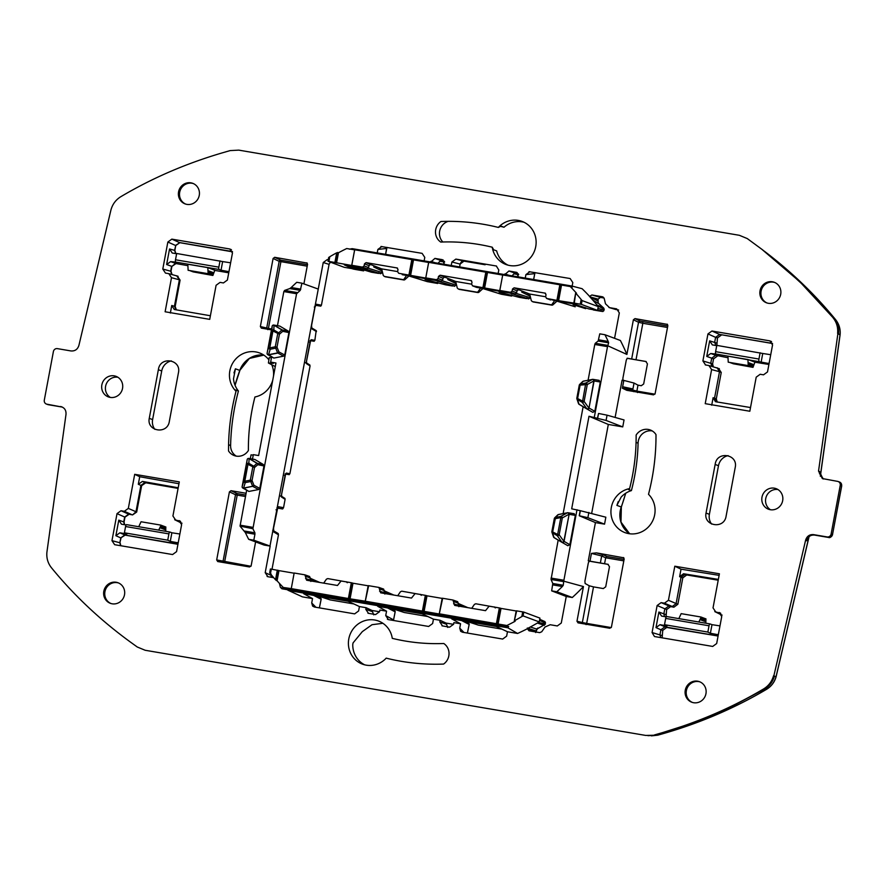 <?xml version="1.0" encoding="UTF-8"?>
<svg xmlns="http://www.w3.org/2000/svg" width="886" height="886" viewBox="0 0 886 886"><rect width="100%" height="100%" fill="white"/><g stroke="black" fill="none" stroke-linecap="round" stroke-linejoin="round"><path stroke-width="1.33" d="M61.499 406.74L60.569 406.508C64.501 407.582 66.306 410.24 65.985 414.482L46.914 552.177C46.371 558.014 47.855 563.164 51.366 567.638L51.466 567.771C73.937 595.292 100.229 620.045 130.342 642.007L137.264 647.001L145.171 650.269L645.75 735.435L657.833 735.147C696.684 724.46 732.932 709.177 766.567 689.33L763.61 688.931C732.534 707.349 698.888 721.891 662.673 732.578L654.355 734.97M46.98 404.204L62.374 407.106L46.98 404.204A3.544 3.378 110.4 0 1 44.3 400.162L53.404 351.532A3.544 3.378 110.4 0 1 57.38 348.63L70.969 350.945C75.044 351.244 77.702 349.339 78.943 345.252L110.994 209.76C112.6 204.112 115.867 199.76 120.773 196.725L120.917 196.637C151.993 178.219 185.639 163.666 221.854 152.99L230.161 150.587L238.766 150.133L739.356 235.299L747.263 238.567L761.783 249.243L799.859 281.792L833.449 318.118C836.993 322.626 838.477 327.776 837.901 333.59L818.542 471.075L822.341 478.551L837.536 481.364A3.544 3.378 110.4 0 1 840.227 485.406L831.123 534.025A3.544 3.378 110.4 0 1 827.136 536.938L813.558 534.623C809.483 534.324 806.825 536.218 805.584 540.316L773.843 675.874C772.282 681.533 769.015 685.886 764.064 688.92L763.61 688.931M833.062 317.797L835.531 319.558C839.086 324.066 840.57 329.227 839.994 335.041L820.303 476.125M833.161 317.919C836.672 322.393 838.156 327.554 837.613 333.391M822.85 478.761L819.561 471.54L819.561 473.777M835.708 319.78L802.495 283.764L762.757 249.985L779.924 263.751L807.301 288.88L833.981 318.484C837.525 322.991 839.009 328.141 838.433 333.956L837.901 333.59M838.433 333.956L840.094 334.83M814.599 535.078A2.126 0.62 -80.3 0 1 814.566 535.078A2.126 0.62 -80.3 0 1 814.533 535.066C810.48 534.779 807.844 536.683 806.603 540.781L805.584 540.316M776.092 676.793L773.843 675.874M773.533 675.797C771.916 681.456 768.66 685.797 763.754 688.843M647.932 735.679L657.8 735.158C696.861 724.349 733.021 709.11 766.301 689.452C771.274 686.417 774.541 682.065 776.114 676.383L808.973 536.75M579.4 515.763L580.352 510.701L605.847 517.202L604.551 524.147L587.872 517.69L579.234 515.73L595.425 522.596L588.271 560.871L589.312 561.071L588.326 562.931L584.915 581.205L585.114 583.497L589.234 585.779L582.357 622.526L586.676 623.39L593.509 586.886L589.234 585.779M604.551 524.147L595.425 522.596M580.352 510.701L571.68 508.819L589.002 416.265L608.317 424.449L591.704 513.215M597.596 418.513L598.548 413.463L607.065 415.169L624.043 419.953L622.747 426.897L606.079 420.44L589.002 416.265M622.747 426.897L608.317 424.449M598.548 413.463L597.43 418.48M588.094 380.227L594.783 344.477L607.508 346.647L607.785 345.784L626.9 354.433L633.39 319.768L638.54 322.271A1.418 1.34 116 0 1 640.146 321.12L634.985 318.606L633.39 319.768M607.508 346.647L594.318 417.162M623.822 380.415L634.033 383.051L632.925 388.954L622.636 386.739L623.822 380.415L622.094 380.127L615.117 417.428M631.663 359.029L638.54 322.271L642.837 323.279L636.004 359.782L627.277 358.232L626.291 360.093L622.869 378.366L623.079 380.67M636.004 359.782L645.828 361.455L647.433 363.88L643.668 383.981L641.287 385.72L637.986 385.155L634.033 383.051M632.925 388.954L632.715 390.073L622.36 388.179L626.79 390.316M667.18 324.154L667.845 325.627L655.108 393.705L653.514 394.857L626.845 390.327M667.523 324.42L634.985 318.606M604.917 334.72A209.484 199.893 110.4 0 1 608.217 341.453L608.638 342.816L598.161 341.032L599.767 333.845L604.917 334.72L620.388 340.49A209.484 199.893 110.4 0 1 626.9 354.433M608.638 342.816L607.785 345.784M602.757 296.821L604.163 298.294L605.492 303.798L609.535 307.652L616.645 308.86L619.325 312.902L614.563 338.319M558.169 540.083L551.059 579.477L552.786 583.486L551.668 590.862L566.254 596.477L561.281 623.035L557.305 625.948L550.195 624.73L545.012 627.011L541.756 631.74L539.718 632.637L529.031 630.81L527.38 628.739A209.484 199.893 110.4 0 1 517.579 633.468L507.833 627.797L508.708 626.535L285.879 588.625L287.994 590.231L507.855 627.642M616.158 309.624L608.948 307.508L618.649 310.056M602.934 296.888L591.881 294.972L600.409 297.408L598.05 299.158L589.866 296.821M571.791 286.012L352.274 248.667L571.791 286.012L582.102 288.703A209.484 199.893 110.4 0 1 589.589 296.367L589.4 296.312A209.484 199.893 110.4 0 1 596.954 304.983L597.009 305.05A209.484 199.893 110.4 0 1 597.707 305.903A209.484 199.893 110.4 0 1 598.26 306.6L582.08 300.564L581.161 299.501A209.484 199.893 110.4 0 0 576.088 293.521L575.723 292.956L576.509 293.244A209.484 199.893 110.4 0 0 570.285 286.566L572.19 287.186L571.769 286.1L351.908 248.7L349.405 249.187M589.589 296.367L591.881 294.972M572.19 287.186L571.592 286.986M575.723 292.956L574.283 303.145L581.371 304.374L582.08 300.564M572.146 286.112L572.81 282.59L570.141 278.536L528.975 271.67M529.883 271.692L525.907 274.616L525.254 278.093M533.616 279.522L534.945 272.556M517.291 272.711L516.04 272.201L518.587 276.964M504.81 274.616L508.929 270.994L516.693 272.39M518.365 273.885L513.924 273.829L518.664 274.638M511.709 276.277L513.924 273.829M498.142 273.486L498.796 269.986L496.315 265.988M485.118 264.759L463.943 261.149C462.414 260.739 461.13 261.713 460.111 264.083L459.635 266.93L460.078 264.083L463.943 261.149L455.88 259.1L496.514 266.044M455.88 259.1L451.904 262.001L451.24 265.501M430.795 262.023L434.915 258.402L442.025 259.609L444.573 264.371M443.277 260.119L442.679 259.797M437.695 263.685L439.91 261.237L444.351 261.292M424.128 260.894L424.782 257.405L422.113 253.352L380.947 246.485M381.855 246.507L377.879 249.431L377.226 252.909M386.927 247.371L386.573 248.457L377.879 249.431M352.838 268.768L344.3 264.859L352.971 268.026L352.838 268.768L344.167 267.295L327.986 261.259L328.695 257.461L329.78 256.73A209.484 199.893 110.4 0 1 336.713 252.798L338.463 252.754A209.484 199.893 110.4 0 1 346.736 248.534L354.633 249.874M267.085 576.454L267.882 576.708L265.202 572.666L270.175 546.097L264.139 545.078L248.667 539.308L253.817 540.183L269.986 546.031L323.246 262.522L327.222 259.62L328.263 259.797M330.389 262.156L329.105 264.238L321.43 305.194L320.754 306.157L315.604 305.293L320.211 306.069L320.134 305.039L320.211 306.069M314.032 341.188L314.862 340.324L316.169 330.677M289.069 474.553L289.899 473.689L310.067 365.94L309.546 365.132M277.528 507.877A1.418 1.362 100.4 0 0 278.492 506.748L283.542 507.678L285.104 499.305L284.594 498.508M272.013 569.244L278.47 534.79L278.038 533.56M271.061 577.24L271.116 574.05M301.916 283.177L300.276 290.353L289.8 288.57L291.228 287.518A209.484 199.893 110.4 0 1 296.766 282.302L301.916 283.177L318.085 289.013M289.8 288.57L284.616 290.42L283.841 291.583L296.577 293.742L300.276 290.353M303.898 283.885L307.553 264.327L306.866 262.843M275.28 366.594L268.414 362.994L273.409 363.36L270.651 362.097L271.581 357.08M277.473 325.638L283.841 291.583M307.198 263.087L274.693 257.305L280.784 260.174L280.906 261.702L268.425 328.418L271.648 328.961M261.348 328.141L260.362 326.546L273.098 258.468L274.693 257.305M273.098 258.468L279.19 261.337A1.418 1.329 115.2 0 1 280.784 260.174L307.486 264.715M271.47 329.869L261.436 328.152M271.448 357.833L269.233 357.623L268.414 362.994M252.51 459.014L253.318 454.651L258.634 455.559L275.956 363.005L270.651 362.097M253.241 455.083L251.037 454.872L250.317 458.66M246.629 490.445L240.051 526.107L252.898 528.743L296.577 293.742M217.668 561.536L249.542 566.962L251.137 565.8L255.611 541.9M282.246 508.907L277.539 508.099L282.246 508.907L282.18 507.877L282.634 508.963L283.542 507.678M246.098 493.269L231.013 490.7L229.419 491.863L216.682 559.941L250.959 566.276M229.419 491.863L235.51 494.731A1.418 1.329 115.2 0 1 237.105 493.568L237.226 495.097L245.488 496.503M217.757 561.558L216.682 559.941M223.239 562.488A1.418 1.34 103.3 0 1 223.028 561.447L235.51 494.731L237.226 495.097L224.468 562.699M248.667 539.308A209.484 199.893 110.4 0 1 245.367 532.586L254.935 534.214L253.817 540.183M240.416 526.616L245.367 532.586M267.882 576.708L273.708 577.694M287.263 589.677L281.947 588.78L280.364 587.263L279.422 583.376M379.562 611.761L372.02 610.476L366.106 607.696L359.439 606.567L348.143 601.251L303.676 593.686L312.536 598.582L302.425 596.865L287.994 590.231M539.53 620.422L545.366 622.98L545.178 623.988L538.478 622.393A209.484 199.893 110.4 0 0 539.253 621.928L523.072 615.892L521.832 616.556A209.484 199.893 110.4 0 1 514.899 620.499L514.334 620.986L515.12 621.285A209.484 199.893 110.4 0 1 506.847 625.505L285.879 588.625M285.536 588.393L283.31 587.473A209.484 199.893 110.4 0 1 277.074 580.784L278.979 570.628L294.13 573.209M270.44 573.796L271.315 569.122L270.396 568.989L269.687 572.788L270.44 573.796A209.484 199.893 110.4 0 0 275.513 579.776L277.074 580.784M367.956 613.223L375.598 614.574L379.585 611.661L379.884 610.044L386.551 611.174L385.731 615.582L388.411 619.613L387.392 619.259M453.577 624.353L446.035 623.068L440.12 620.289L433.453 619.159L422.168 613.843L377.691 606.279L386.551 611.174M441.97 625.815L449.612 627.166L453.599 624.253L453.898 622.636L460.565 623.766L459.745 628.152L460.654 631.286L462.414 632.205L502.672 639.061L506.648 636.137L507.468 631.751L517.579 633.468M507.468 631.751L496.182 626.435L451.705 618.871L460.565 623.766M312.536 598.582L311.717 602.967L312.625 606.102L314.386 607.021L354.644 613.876L358.62 610.952L359.439 606.567M372.02 610.476L373.737 614.84M368.487 613.356L365.796 609.324L366.106 607.696M394.613 610.72A1.063 1.063 0 0 1 395.167 611.872L393.45 620.477L395.134 611.838A1.063 1.019 117.2 0 0 394.613 610.72L390.073 608.383M388.411 619.613L428.647 626.457L432.623 623.556L433.453 619.159M446.035 623.068L447.751 627.432M442.502 625.948L439.81 621.917L440.12 620.289M514.345 620.876L516.206 610.819L514.301 620.953L516.704 610.875L523.781 612.093L539.962 618.129L539.253 621.928M527.38 628.739L527.203 628.65A209.484 199.893 110.4 0 0 537.437 623.002L537.514 622.969A209.484 199.893 110.4 0 0 538.478 622.393M551.668 590.862L556.818 591.737L572.29 597.507L566.254 596.477M552.786 583.486L563.263 585.269L563.729 581.172L583.453 586.565A209.484 199.893 110.4 0 1 572.29 597.507M563.263 585.269L562.355 586.521A209.484 199.893 110.4 0 1 556.818 591.737M583.453 586.565L576.974 621.23L582.357 622.526A1.418 1.34 103.5 0 0 582.6 623.622M580.175 510.679L579.234 515.73M576.996 509.727L563.729 581.172M623.5 557.549L624.165 559.022L611.429 627.1L609.834 628.263L577.96 622.836M578.049 622.847L576.974 621.23M623.844 557.815L596.422 552.875L591.438 553.407L601.672 555.954L603.266 554.791L606.844 556.474L605.681 557.781L623.822 560.871M588.271 560.871L604.573 563.729L605.67 557.837L601.672 555.954L600.365 562.964M593.509 586.886L603.322 588.559L605.714 586.809L609.479 566.708L607.885 564.293L604.573 563.729M198.951 189.992A10.964 10.466 -69.6 0 0 181.708 185.883A10.964 10.466 -69.6 0 0 185.085 203.891A10.964 10.466 -69.6 0 0 198.951 189.992M193.325 183.568A10.964 10.466 -69.6 0 0 185.683 204.09M508.043 265.169A23.003 21.951 110.4 0 1 496.658 250.904L493.679 249.797L492.239 247.205A23.003 21.951 110.4 0 0 492.694 249.42A23.003 21.951 110.4 0 0 506.028 264.526A23.003 21.951 110.4 0 0 534.623 250.638A23.003 21.951 110.4 0 0 522.087 221.422A23.003 21.951 110.4 0 0 500.047 225.753A23.003 21.951 110.4 0 0 498.342 227.425L501.044 226.118L504.012 227.226A23.003 21.951 110.4 0 1 524.036 222.264M498.342 227.425A222.652 212.463 -69.6 0 0 440.929 221.5A12.382 11.817 -69.6 0 0 440.752 242.066A201.975 192.727 -69.6 0 1 492.239 247.205M448.172 221.345A12.382 11.817 -69.6 0 0 442.845 241.989M268.835 359.749A23.003 21.951 110.4 0 0 259.554 352.938A23.003 21.951 110.4 0 0 233.649 361.632A23.003 21.951 110.4 0 0 234.458 389.541A23.003 21.951 110.4 0 0 236.019 391.258L235.443 389.906L238.423 391.014A23.003 21.951 110.4 0 1 233.505 378.843L235.421 368.797L239.785 370.414A23.003 21.951 110.4 0 1 263.818 355.12L249.409 358.431L239.785 370.414A235.311 224.546 110.4 0 0 235 385.155M271.78 364.755A23.003 21.951 110.4 0 1 273.464 376.317M272.777 380.016A23.003 21.951 110.4 0 1 257.084 396.441A23.003 21.951 110.4 0 1 254.935 396.972A201.975 192.727 -69.6 0 0 248.39 450.509A12.382 11.817 -69.6 0 1 234.192 455.559A12.382 11.817 -69.6 0 1 228.533 450.952A222.652 212.463 -69.6 0 1 236.019 391.258M238.423 391.014A224.701 214.412 110.4 0 0 230.604 445.503A12.382 11.817 -69.6 0 0 236.252 456.113M386.185 658.143A222.652 212.463 -69.6 0 0 443.598 664.068A12.382 11.817 -69.6 0 0 443.775 643.502A201.975 192.727 -69.6 0 1 392.276 638.352A23.003 21.951 110.4 0 0 391.834 636.137A23.003 21.951 110.4 0 0 378.499 621.031A23.003 21.951 110.4 0 0 349.904 634.919A23.003 21.951 110.4 0 0 362.44 664.135A23.003 21.951 110.4 0 0 384.48 659.815A23.003 21.951 110.4 0 0 386.185 658.143M382.885 623.29L372.02 624.708L362.308 631.64L353.06 642.915L352.761 644.465A23.003 21.951 110.4 0 0 364.667 664.832M652.24 430.928A12.382 11.817 -69.6 0 0 638.086 443.155A199.926 190.778 110.4 0 1 631.408 490.6L628.429 489.493L629.592 488.596A201.975 192.727 -69.6 0 0 636.137 435.059A12.382 11.817 -69.6 0 1 650.335 429.998A12.382 11.817 -69.6 0 1 655.994 434.616A222.652 212.463 -69.6 0 1 648.508 494.299A23.003 21.951 110.4 0 1 650.069 496.027A23.003 21.951 110.4 0 1 650.878 523.936A23.003 21.951 110.4 0 1 624.973 532.619A23.003 21.951 110.4 0 1 610.963 510.436A23.003 21.951 110.4 0 1 627.432 489.127A23.003 21.951 110.4 0 1 629.592 488.596M618.195 501.653A189.316 180.644 110.4 0 1 616.9 505.374L621.119 497.146A23.003 21.951 110.4 0 1 631.408 490.6M726.099 516.161L735.203 467.531C738.337 454.197 717.106 450.586 715.201 464.131L706.098 512.75C702.975 526.085 724.205 529.706 726.099 516.161M179.847 520.89L178.939 520.591L181.619 524.623L176.569 551.635L172.582 554.547L114.648 544.691L111.968 540.648L117.018 513.636L121.005 510.735L124.339 511.3L131.981 514.722L128.647 514.157L124.66 517.059L123.752 521.92L124.372 524.689M177.986 544.048L124.749 534.989L120.762 537.902L119.854 542.764L111.968 540.648M126.1 524.977L121.482 524.191L118.79 520.148L115.878 535.709L120.762 537.902L125.159 535.122L177.942 544.303M120.618 545.698L119.854 542.764L121.039 537.979M180.622 521.433L174.697 519.717M181.995 523.227L175.605 520.016L172.925 515.984L179.293 481.906L134.694 474.32L139.722 476.723L178.95 483.734M181.586 523.128L174.697 519.728M124.339 511.3L128.326 508.398L134.694 474.32M139.722 476.723L138.305 484.254L140.907 485.417L135.968 511.82L132.568 514.91L128.647 514.157L121.005 510.735M178.429 372.807C181.552 359.472 160.322 355.862 158.417 369.407L149.324 418.026C146.19 431.36 167.421 434.971 169.326 421.437L178.429 372.807M720.739 613.322L715.711 611.916L713.031 607.874L719.41 573.796L674.811 566.209L668.432 600.287L664.445 603.189L661.111 602.624L657.124 605.526L652.074 632.538L654.466 636.513M718.236 580.053L685 574.405L681.013 577.307L676.073 603.709L672.097 606.611L668.753 606.046L664.777 608.948L663.869 613.81L664.478 616.578M666.217 616.866L661.587 616.08L658.896 612.049L655.994 627.598L660.878 629.791L659.959 634.653L660.723 637.599M719.953 612.78L719.044 612.481L721.736 616.512L716.674 643.535L712.698 646.437L654.754 636.58M722.101 615.117L714.803 611.617L721.702 615.028M674.811 566.209L681.024 569.177L719.111 575.357M681.024 569.177L679.617 576.686L682.796 577.871L677.856 604.263L668.432 600.287M178.097 276.288L168.816 273.652L171.496 277.695L165.117 311.772L209.716 319.359L216.095 285.281L220.082 282.379L223.416 282.944L227.392 280.042L232.453 253.019L229.773 248.988L171.829 239.131L179.481 242.554L232.431 251.558M230.67 249.287L231.456 249.83M168.816 273.652L165.472 273.087L162.791 269.045L167.853 242.033L171.829 239.131M167.853 242.033L175.494 245.455L179.869 242.675L175.749 245.533L174.841 250.439L175.871 253.629M176.624 253.761L172.227 253.008L169.547 248.966L166.634 264.526L171.596 266.298L170.688 271.16L171.762 274.427M175.749 245.533L174.586 250.317L175.672 253.595M171.496 277.695L179.382 279.799L176.702 275.767M174.287 309.491L171.762 305.482L170.356 313.024M177.266 276.022L180.091 280.12L179.382 279.81L174.442 306.202L175.971 309.801M705.289 364.91L708.922 365.541L711.602 369.584L705.223 403.662L749.822 411.248L756.201 377.17L760.188 374.269L763.522 374.833L767.509 371.932L772.559 344.92L769.879 340.877L711.945 331.021L719.587 334.443L772.537 343.447M770.787 341.176L771.562 341.719M705.588 364.977L702.897 360.934L707.958 333.922L711.945 331.021M707.958 333.922L715.6 337.344L719.587 334.443L772.559 343.535M716.73 345.651L712.333 344.898L709.653 340.855L706.74 356.416L711.702 358.188L710.793 363.05L711.879 366.317M716.863 345.396L717.461 337.931L715.6 337.344L714.692 342.206L715.777 345.485M708.922 365.541L719.366 368.709M711.602 369.584L719.498 371.699L717.106 367.723M715.445 401.668L713.108 397.703L711.713 405.212M718.579 368.465L721.237 372.485L719.498 371.699L714.559 398.091L717.239 402.133M767.132 303.023A10.964 10.466 110.4 0 1 774.785 282.501M762.259 285.835A10.964 10.466 110.4 0 1 774.198 282.257A10.964 10.466 110.4 0 1 778.462 299.246A10.964 10.466 110.4 0 1 766.534 302.813A10.964 10.466 110.4 0 1 762.259 285.835M110.938 603.51A10.964 10.466 110.4 0 1 118.58 582.988M106.054 586.322A10.964 10.466 110.4 0 1 117.993 582.744A10.964 10.466 110.4 0 1 122.268 599.733A10.964 10.466 110.4 0 1 110.329 603.311A10.964 10.466 110.4 0 1 106.054 586.322M122.235 383.007A10.964 10.466 -69.6 0 0 104.991 378.898A10.964 10.466 -69.6 0 0 108.369 396.906A10.964 10.466 -69.6 0 0 122.235 383.007M117.838 377.237A10.964 10.466 -69.6 0 0 110.318 397.415M782.36 495.318A10.964 10.466 -69.6 0 0 765.127 491.209A10.964 10.466 -69.6 0 0 768.494 509.217A10.964 10.466 -69.6 0 0 782.36 495.318M777.974 489.548A10.964 10.466 -69.6 0 0 770.455 509.727M685.576 695.565A10.964 10.466 -69.6 0 0 702.819 699.674A10.964 10.466 -69.6 0 0 699.442 681.677A10.964 10.466 -69.6 0 0 685.576 695.565M700.029 681.91A10.964 10.466 -69.6 0 0 692.387 702.432M840.094 334.764L840.094 334.819C840.637 329.249 839.142 324.187 835.609 319.647L835.609 319.647C815.009 294.451 791.342 271.703 764.607 251.402M818.542 471.075L819.561 471.54L819.539 473.866M809.073 536.661L776.103 676.727C774.597 682.109 771.418 686.318 766.556 689.341L766.556 689.341M583.132 406.718L563.131 513.603M573.807 513.747L575.357 515.353L569.853 544.713L564.072 541.368A1.418 1.34 120 0 1 562.034 542.376L562.034 542.376A1.418 1.34 120 0 1 562.023 542.365L554.16 537.713A1.418 1.351 119.9 0 1 553.695 537.248M558.169 514.622A1.418 1.362 101.7 0 1 558.424 514.533L567.572 512.739A1.418 1.34 99.2 0 1 569.133 514.345L563.839 541.291L559.166 534.779L557.659 534.468L557.261 535.687L561.934 542.199A1.418 0.941 -35.7 0 0 563.839 541.291L564.072 541.368A1.418 1.196 -21.1 0 1 561.934 542.199L561.945 542.221A1.418 1.196 -21.1 0 0 564.072 541.368L569.111 514.367A1.418 1.251 -131.7 0 0 567.439 512.806L560.871 516.405L560.816 517.59L555.3 518.675L552.476 532.863L554.082 537.569L562.023 542.365A1.418 1.418 0 0 0 562.034 542.376L567.826 545.71L569.853 544.713M598.77 380.371L600.309 381.988L594.816 411.337L589.035 408.003A1.418 1.196 158.9 0 1 586.909 408.845L582.213 402.322L582.623 401.103L576.897 398.179A1.418 1.207 -18.9 0 0 577.439 399.486L582.213 402.322A1.418 0.941 -35.7 0 0 584.118 401.402L582.623 401.103L585.823 383.04L592.402 379.441A1.418 1.251 48.3 0 1 594.074 380.991A1.418 1.34 -80.8 0 0 592.989 379.363L592.989 379.363A1.418 1.34 -80.8 0 0 592.535 379.363L583.342 381.201A1.418 1.274 -133.9 0 0 582.711 381.512L579.677 384.424A1.418 1.274 -133.9 0 0 579.322 385.177M587.008 409.011L592.789 412.344L594.816 411.337M594.783 344.477L595.27 343.27L607.752 345.396M637.986 385.155L636.879 391.103L654.931 394.17M637.521 392.564L636.879 391.103M598.161 341.032L595.27 343.27M600.409 297.408L600.907 296.433L600.409 297.408L604.075 298.028L600.42 297.408L598.083 299.169L598.128 302.403L598.05 299.158L597.341 299.069L598.05 299.158M327.986 261.259L352.573 265.623L351.742 265.313L354.688 249.774L428.647 262.466M397.548 268.17L396.928 267.882L398.002 269.499L397.604 271.659L398.678 273.276L426.587 278.215L425.756 277.905L428.702 262.367L502.661 275.059M471.562 280.762L470.942 280.474L472.016 282.091L471.618 284.251L472.692 285.868L500.601 290.818L499.77 290.497L502.716 274.959L570.285 286.566M545.577 293.355L544.956 293.067L546.031 294.684L545.632 296.843L546.706 298.46L558.612 300.686L561.525 285.082M558.612 300.686L574.283 303.145M581.371 304.374L597.552 310.399L598.26 306.6M597.552 310.399L588.88 308.926L573.231 303.809L556.12 300.897L575.014 306.722M597.009 305.05L603.654 308.007L596.92 304.95M597.64 309.923L602.945 311.507L604.285 309.181L597.707 305.903M603.942 310.643L602.724 311.484L603.898 310.2L603.743 308.118M439.91 261.237L444.65 262.046M550.505 299.944L546.452 298.383L556.12 300.897M530.293 296.489L530.016 297.962L528.709 298.892L529.883 297.607L528.709 298.892L509.439 292.956L515.054 293.919L516.649 292.757L512.119 291.14L510.524 292.302L500.269 290.553M512.119 291.14L512.518 288.98L517.003 290.841L518.609 289.689L529.695 294.052L531.279 300.598L532.342 301.617L550.815 304.751L553.141 304.529L556.862 301.14M517.003 290.841L516.649 292.757M476.491 287.352L472.437 285.79L476.491 287.352L509.439 292.956M460.078 264.083L451.904 262.001M402.222 274.693L441.04 281.327L442.635 280.164L438.105 278.547L436.51 279.71L426.255 277.96M438.105 278.547L438.504 276.388L442.989 278.248L444.595 277.096L455.681 281.46L457.265 288.005L458.328 289.013L476.801 292.159L479.127 291.937L482.848 288.548M442.989 278.248L442.635 280.164M386.573 248.457L385.875 248.29L386.573 248.457L385.598 254.337M344.3 264.859L367.025 268.735L368.62 267.572L364.08 265.955L362.496 267.118L352.24 265.368M364.08 265.955L364.489 263.795L368.975 265.656L370.581 264.504L381.667 268.868L383.25 275.413L384.314 276.421L402.787 279.566L405.112 279.345L408.834 275.956M368.975 265.656L368.62 267.572M338.463 252.754L336.569 262.909M310.488 340.556A1.063 1.019 -80.9 0 0 311.163 339.726L314.862 340.324M310.067 365.94L306.667 363.792L306.523 360.956L310.056 342.085L309.347 342.029L310.056 342.085L311.163 339.726M306.667 363.792L305.515 362.595M285.536 473.921A1.063 1.019 -80.9 0 0 286.211 473.102L285.104 475.461L284.395 475.394L285.104 475.461L281.571 494.322L281.704 497.168L285.104 499.305M280.552 495.961L281.704 497.168M272.711 530.349L273.774 531.965L273.541 528.156L276.953 509.882L278.492 506.748M244.425 531.024L254.902 532.807L252.898 528.743M254.902 532.807L254.935 534.214M247.327 459.258A1.418 1.263 45.3 0 1 247.593 458.826L247.604 458.815A1.418 1.418 0 0 1 248.833 458.427L254.858 459.48L263.341 464.497L263.973 465.958L259.775 488.374L253.939 485.284L252.045 480.533L254.47 467.564A1.418 1.263 -130.8 0 0 253.64 466.158L248.855 463.323L247.958 464.364L254.47 467.564L257.793 464.696A1.418 1.34 -78.5 0 0 257.15 463.245L249.287 458.583A1.418 1.362 -80.9 0 0 248.833 458.427L248.833 458.427A1.418 1.362 -80.9 0 0 248.002 458.56M242.354 487.566A1.418 1.351 -57.8 0 0 242.797 488.042L248.877 491.442L258.657 489.526L259.775 488.374M267.107 353.459A1.418 1.207 -18.2 0 0 268.547 354.666A1.418 1.207 161.8 0 1 267.162 353.913A1.418 1.418 0 0 0 267.749 354.666L273.829 358.077L283.609 356.161L284.738 355.009L278.902 351.919A1.418 1.34 117.9 0 1 277.772 353.071L268.702 354.843A1.418 1.351 122.2 0 1 267.749 354.666L267.749 354.666A1.418 1.351 122.2 0 1 267.306 354.201M279.81 326.103L273.785 325.051A1.418 1.362 99.1 0 1 274.239 325.217L279.81 326.103L288.293 331.131L288.925 332.582L284.738 355.009M267.782 329.658L268.425 328.418L260.362 326.546M506.847 625.505L498.098 624.01L501.022 608.405L516.173 610.986M365.298 601.173L368.665 585.69L365.287 601.206L440.087 614.142L439.301 613.799L442.679 598.283L439.301 613.799L498.098 624.01M365.287 601.206L350.07 598.825L352.993 583.221L368.144 585.801M294.152 573.043L291.272 588.614L350.07 598.825M291.272 588.614L283.31 587.473M271.315 569.122L278.979 570.628M348.42 598.283L351.332 582.733L341.088 580.995L337.488 585.48L306.645 580.23L304.906 574.837L309.646 576.509L310.842 581.46M316.058 595.791L320.599 598.128A1.063 1.019 117.2 0 1 321.12 599.246L319.37 607.874M422.434 610.875L425.346 595.337L415.102 593.587L411.503 598.072L380.659 592.823L378.92 587.429L383.66 589.101L384.856 594.063M393.495 619.868L385.731 615.582M496.448 623.467L499.361 607.929L489.116 606.179L485.528 610.664L454.673 605.415L452.934 600.021L457.674 601.694L458.87 606.655M464.087 620.975L468.628 623.312A1.063 1.019 117.2 0 1 469.148 624.431L467.387 633.058M523.072 615.892L523.781 612.093M539.74 619.325L544.979 621.618L545.333 624.198L536.794 629.126A1.063 1.019 32.3 0 0 537.359 628.695L537.813 627.986M544.403 625.239L537.514 622.969M500.501 226.362A224.701 214.412 110.4 0 1 504.012 227.226M715.146 464.452L718.491 465.693A12.382 11.817 110.4 0 1 728.093 455.625M718.491 465.693L709.387 514.323L706.042 513.072M711.602 524.069A12.382 11.817 110.4 0 1 709.387 514.323M124.649 524.733L124.051 522.031L124.97 517.158L129.101 514.29M169.835 532.021L126.565 524.656A2.126 0.62 -80.3 0 0 126.532 524.645A2.126 0.62 -80.3 0 0 125.579 526.517L124.405 532.807L126.931 534.003L119.865 532.807L115.878 535.709M120.828 545.743L120.108 542.874M179.869 534.003L171.884 532.774L170.278 541.379L178.208 542.863M178.197 487.765L142.424 481.408L138.305 484.254M132.568 514.91L136.688 512.042L141.649 485.65L140.907 485.417L144.894 482.516L178.13 488.164M171.319 360.89A12.382 11.817 -69.6 0 0 161.717 370.968L158.361 369.717M154.828 429.345A12.382 11.817 -69.6 0 1 152.614 419.587L161.717 370.968M666.039 616.844L666.637 609.535L670.602 606.622L673.903 607.187L677.856 604.263M665.685 618.406L709.033 625.782A2.126 0.62 -80.3 0 1 709.985 623.91L666.671 616.545A2.126 0.62 99.7 0 0 666.637 616.534A2.126 0.62 99.7 0 0 665.685 618.406L664.511 624.696L667.047 625.904L659.97 624.696L655.994 627.598M718.081 636.026L666.693 627.465L662.739 630.378L660.878 629.791L664.854 626.878L718.092 635.938M662.739 630.378L662.141 637.831M719.975 625.893L712.001 624.663L710.384 633.268L718.324 634.753M718.358 579.411L683.549 573.751L679.617 576.686M230.615 262.81L222.641 261.58L221.024 270.197L228.965 271.681M232.475 251.823L179.869 242.675M222.641 261.58L176.679 253.485L175.494 259.775A2.126 0.62 -80.3 0 0 175.705 262.09L170.621 261.625L166.634 264.526M187.898 265.667L176.004 263.552L171.884 266.409L175.583 263.386L170.621 261.625M171.884 266.409L170.976 271.293L172.028 274.494M180.091 280.12L175.173 306.534L176.358 309.867M174.586 309.557L210.392 315.748M770.731 354.71L762.746 353.481L761.14 362.086L769.07 363.57M717.461 337.931L721.425 335.019M762.746 353.481L716.785 345.374L715.611 351.664A2.126 0.62 99.7 0 0 715.81 353.979L710.727 353.514L706.74 356.416M713.263 366.693L712.61 363.88L713.54 358.896L711.702 358.188L715.689 355.275L710.727 353.514M717.184 401.978L716.298 398.888L721.237 372.485M715.744 401.735L750.52 407.549M575.357 515.353L569.133 514.345A1.418 1.251 48.3 0 0 567.45 512.795L567.527 512.739A1.418 1.418 0 0 1 568.026 512.728L574.261 513.736M578.658 403.872A1.418 1.351 -60.1 0 0 579.123 404.337L586.986 409A1.418 1.34 -60 0 0 586.997 409L586.997 409A1.418 1.34 -60 0 0 589.035 408.003A1.418 1.196 158.9 0 1 586.897 408.834A1.418 0.941 144.3 0 0 588.802 407.914L584.118 401.402L587.274 384.524L579.267 385.188L576.897 398.146M597.053 300.686L597.762 300.764L597.053 300.686M598.105 302.381L597.563 303.123L598.105 302.381A1.063 1.063 0 0 1 598.316 303.123L603.654 308.007M397.26 267.982L366.084 262.633L364.489 263.795M413.496 259.897L410.583 275.502M471.274 280.574L440.098 275.225L438.504 276.388M487.51 272.489L484.598 288.094M545.289 293.166L514.113 287.817L512.518 288.98M585.17 307.553L585.679 308.66L573.109 304.673L578.879 305.659M593.41 309.967L600.553 311.185L591.305 309.336M554.592 300.642L552.166 304.153M521.754 292.103L530.227 296.256M480.566 288.05L478.152 291.56M447.773 279.544L456.212 283.664M435.425 280.364L454.695 286.3L456.135 283.62L452.746 280.231M406.552 275.457L404.138 278.968M373.726 266.919L382.198 271.072M361.41 267.771L380.681 273.708L382.121 271.027L378.732 267.638M363.127 269.776L363.637 270.872L351.066 266.896L357.246 267.949L371.367 272.19L378.499 273.409L378.986 272.478L378.499 273.409L371.367 272.19M351.753 268.58L352.971 268.945M258.657 489.526L252.809 486.436A1.418 1.34 -62.1 0 0 253.939 485.284A1.418 1.196 -21.7 0 1 252.654 486.281L250.76 481.53A1.418 1.196 -21.7 0 0 252.045 480.533L250.317 480.157L250.76 481.53L245.245 482.604L244.802 481.242L250.317 480.157L252.743 467.199L256.962 463.289L249.099 458.627L248.855 463.323A1.418 1.274 -177.2 0 0 246.972 464.242L247.958 464.364L244.802 481.242L243.816 481.12L247.205 459.568A1.418 1.274 2.8 0 1 249.088 458.638A1.418 1.263 45.3 0 0 247.604 458.815L247.593 458.826A1.418 1.263 45.3 0 1 249.088 458.638L254.858 459.48M242.199 487.278A1.418 1.207 -18.2 0 0 243.595 488.053L245.245 482.604A1.418 1.196 17 0 1 243.816 481.12L242.155 486.558L247.205 459.568L242.155 486.558A1.418 1.196 17 0 0 243.584 488.042A1.418 1.207 161.8 0 1 242.199 487.267L242.199 487.278A1.418 1.418 0 0 0 242.797 488.042L242.797 488.042A1.418 1.351 -57.8 0 0 243.739 488.208L252.654 486.281L243.595 488.053L248.877 491.442M272.966 325.184A1.418 1.362 99.1 0 1 273.785 325.051A1.418 1.418 0 0 0 272.567 325.45A1.418 1.263 -134.7 0 0 272.567 325.45L272.556 325.461A1.418 1.263 -134.7 0 0 272.279 325.893M272.567 325.439L272.556 325.461A1.418 1.418 0 0 0 272.157 326.203L267.107 353.193L271.936 330.877L273.807 329.957L274.04 325.273A1.418 1.263 -134.7 0 0 272.556 325.461A1.418 1.263 -134.7 0 1 274.051 325.262A1.418 1.274 -177.2 0 0 272.168 326.192L267.118 353.182A1.418 1.196 -163 0 0 268.547 354.666L270.208 349.239L269.765 347.866L275.28 346.791L277.706 333.823L281.925 329.913L274.04 325.273L282.113 329.869A1.418 1.34 101.5 0 1 282.756 331.331L288.925 332.582M499.361 607.929L501.022 608.405M442.679 598.283L452.934 600.021M424.084 611.418L427.008 595.813L442.158 598.393M425.346 595.337L427.008 595.813M368.665 585.69L378.92 587.429M351.332 582.733L352.993 583.221M294.65 573.098L304.906 574.837M467.431 621.551L478.34 625.117A1.418 1.34 108.2 0 1 477.942 624.995M393.417 608.959L404.293 612.514A1.418 1.34 108.2 0 1 403.927 612.403M319.403 596.367L330.279 599.922A1.418 1.34 108.2 0 1 329.913 599.811M323.7 583.132L326.402 579.189L327.765 578.591L346.991 582.002M397.714 595.724L400.417 591.782L401.779 591.183L421.005 594.595M471.729 608.317L474.431 604.374L475.793 603.776L495.019 607.187M527.292 628.052L535.975 630.921L536.794 629.126L530.36 627M544.702 621.54L545.532 622.78M535.975 630.921L535.255 630.887L535.975 630.921L535.665 632.526M171.884 532.774L169.902 532.032A2.126 0.62 99.7 0 0 169.868 532.021A2.126 0.62 99.7 0 0 168.916 533.893L167.742 540.183L170.278 541.379M167.742 540.183L124.405 532.807M141.649 485.65L145.758 482.781L178.086 488.407M666.637 616.534L709.985 623.91A2.126 0.62 -80.3 0 1 710.018 623.921L712.001 624.663M709.033 625.782L707.848 632.072L710.384 633.268M707.848 632.072L664.511 624.696M718.203 580.197L686.739 574.959L682.796 577.871M221.024 270.197L219.041 269.455A2.126 0.62 99.7 0 1 218.842 267.151L175.494 259.775M214.777 270.396L228.743 272.81M207.833 267.638L187.821 264.238L188.12 270.296L208.121 273.696L207.833 267.638L214.833 270.252L212.884 275.468L212.729 272.268L211.688 275.025L211.532 271.825L210.503 274.582L210.347 271.382L209.306 274.139L209.151 270.939L208.121 273.696M220.016 260.861L218.842 267.151M715.81 353.979L761.14 362.086M768.904 364.456L754.927 362.197M728.015 357.745L715.689 355.275M747.939 359.528L727.938 356.128L728.226 362.186L748.227 365.586L747.939 359.528L754.938 362.141L752.989 367.358L752.834 364.157L751.793 366.915L751.649 363.714L750.608 366.472L750.453 363.271L749.423 366.029L749.268 362.828L748.227 365.586M760.122 352.75L758.948 359.04L715.611 351.664M759.158 361.344A2.126 0.62 -80.3 0 1 758.948 359.04M713.54 358.896L717.505 355.984M554.359 518.543A1.418 1.274 46.1 0 1 554.725 517.801A1.418 1.418 0 0 0 554.315 518.554L555.3 518.675L555.356 517.49L558.39 514.567L567.439 512.806A1.418 1.008 61.3 0 1 568.89 514.301L562.322 517.9L560.816 517.59L557.659 534.468L551.934 531.556A1.418 1.207 161.1 0 0 551.934 532.242L553.54 536.949A1.418 1.418 0 0 0 554.16 537.713L562.023 542.365M567.572 512.739L558.468 514.511A1.418 1.418 0 0 0 557.759 514.877L554.725 517.801A1.418 1.274 46.1 0 1 555.356 517.49L560.871 516.405A1.418 1.008 61.3 0 1 562.322 517.9L559.166 534.779A1.418 0.941 144.3 0 1 557.261 535.687L552.476 532.863A1.418 1.207 161.1 0 1 551.934 532.242A1.418 1.418 0 0 1 551.878 531.522L554.315 518.554L551.945 531.511M600.309 381.988L594.085 380.98A1.418 1.251 -131.7 0 0 592.413 379.418L583.42 381.146A1.418 1.418 0 0 0 582.711 381.512M594.074 380.991L593.853 380.925A1.418 1.008 -118.7 0 0 592.402 379.441L583.342 381.201L580.308 384.114A1.418 1.274 -133.9 0 0 579.677 384.424A1.418 1.418 0 0 0 579.267 385.188L576.841 398.157A1.418 1.418 0 0 0 576.897 398.866L578.503 403.584A1.418 1.207 -18.9 0 0 579.045 404.193L577.439 399.486L580.308 384.114L585.823 383.04A1.418 1.008 -118.7 0 1 587.274 384.524L593.853 380.925L589.024 407.981L594.085 380.98M598.427 303.377L592.944 300.243M381.667 268.868L397.615 271.581M455.681 281.46L471.629 284.173M529.695 294.052L545.643 296.766M585.856 307.94L585.679 308.66L585.812 307.929M550.815 304.751L533.438 302.004A1.418 1.34 109.8 0 1 533.217 301.949L551.768 305.127A1.418 1.362 -68.9 0 0 553.141 304.529A1.418 0.831 -132.3 0 1 552.986 304.784A1.418 0.831 -132.3 0 1 552.764 304.895M529.928 298.05L530.149 296.212L526.76 292.823M511.156 294.96L511.665 296.068L499.095 292.081L519.418 297.386L526.539 298.593L527.026 297.663L526.539 298.593L519.418 297.386M477.809 292.535L477.775 292.535A1.418 1.362 -68.9 0 0 479.127 291.937A1.418 0.831 -132.3 0 1 478.972 292.192A1.418 0.831 -132.3 0 1 478.75 292.302M459.446 289.423L459.469 289.423A1.418 1.418 0 0 1 459.203 289.357A1.418 1.34 109.8 0 0 459.424 289.412L477.775 292.535L459.203 289.357A1.418 1.34 109.8 0 1 458.992 289.257M482.017 288.293L501.321 294.241L511.665 296.068L511.842 295.104M437.141 282.368L437.651 283.476L425.081 279.489L445.381 284.783L452.524 286.001L453.001 285.07L452.524 286.001L445.414 284.794M403.794 279.943L403.761 279.943A1.418 1.362 -68.9 0 0 405.112 279.345A1.418 0.831 -132.3 0 1 404.957 279.599A1.418 0.831 -132.3 0 1 404.736 279.71M385.454 276.831L385.432 276.831A1.418 1.34 109.8 0 1 385.188 276.764A1.418 1.418 0 0 0 385.432 276.831L403.761 279.943L385.188 276.764A1.418 1.34 109.8 0 1 384.978 276.665M427.185 281.615L437.651 283.476L437.828 282.512L437.651 283.476M381.899 272.866L380.681 273.708L381.977 272.788L382.254 271.304M363.858 269.931L363.648 270.883L363.814 269.92M242.155 486.569A1.418 1.418 0 0 0 242.199 487.256A1.418 1.207 161.8 0 1 242.155 486.835M267.162 353.913A1.418 1.207 161.8 0 1 267.162 353.902L267.151 353.891A1.418 1.418 0 0 1 267.107 353.193M273.829 358.077L268.547 354.688L277.617 352.916A1.418 1.196 158.3 0 0 278.902 351.919L277.008 347.168L275.28 346.791L275.723 348.154L270.208 349.239A1.418 1.196 -163 0 1 268.779 347.755L269.765 347.866L272.921 330.999L279.433 334.199L282.756 331.331A1.418 1.263 49.2 0 0 281.925 329.913L288.293 331.131M467.343 621.529L478.362 625.117M404.293 612.514L427.883 616.534L404.293 612.514M330.279 599.922L353.868 603.942L330.279 599.922M346.238 581.737L347.29 582.744M420.252 594.329L421.304 595.337M494.266 606.921L495.318 607.929M536.883 629.525L536.617 628.772L536.883 629.525L537.381 628.639M164.63 526.727L165.815 526.926L165.726 531.312M165.815 526.926L164.563 529.606L164.63 526.483L163.378 529.163L163.445 526.04L162.182 528.72L162.249 525.597L160.997 528.277L161.064 525.154L158.727 530.127M138.725 526.727L141.051 521.754L161.064 525.154M704.735 618.616L705.932 618.816L705.832 623.212M705.932 618.816L704.669 621.496L704.735 618.373L703.484 621.053L703.55 617.93L702.299 620.61L702.354 617.487L701.103 620.167L701.169 617.044L698.844 622.016M678.831 618.616L681.168 613.644L701.169 617.044M212.884 275.468L192.86 271.825M211.688 275.025L191.675 271.382M210.503 274.582L190.479 270.939M209.306 274.139L189.294 270.496M732.977 363.714L752.989 367.358M751.793 366.915L731.781 363.271M750.608 366.472L730.596 362.828M749.423 366.029L729.399 362.385M511.886 295.116L511.676 296.068L501.376 294.241L482.095 288.304M163.434 526.284L164.63 526.483M162.249 525.841L163.445 526.04M161.053 525.398L162.249 525.597M701.169 617.287L702.354 617.487M702.354 617.73L703.55 617.93M703.539 618.173L704.735 618.373M48.442 404.736A2.126 0.62 -80.3 0 1 48.409 404.725A3.544 3.378 110.4 0 1 47.789 404.559L46.393 404.049M840.227 485.406L841.611 485.916A3.544 3.378 110.4 0 0 839.518 482.039L838.123 481.519M831.123 534.025L832.519 534.546L841.7 485.971L839.518 482.039M827.136 536.938L813.558 534.623M841.6 485.982L832.519 534.546A3.544 3.378 110.4 0 1 828.532 537.448A2.126 0.62 -80.3 0 0 828.565 537.459A2.126 0.62 -80.3 0 1 828.565 537.459C829.927 538.046 831.267 537.082 832.596 534.59L832.497 534.612M662.673 732.578L694.048 722.577L728.857 708.036L764.629 689.053C769.591 686.019 772.847 681.666 774.419 675.996M588.869 512.418L587.872 517.69M607.065 415.169L606.079 420.44M622.636 386.739L622.36 388.179M633.789 391.678L632.715 390.073L636.879 391.058M667.778 326.015L640.146 321.12M534.59 273.641L525.907 274.616M508.929 270.994L516.017 273.486M504.942 273.896L509.04 275.336M434.915 258.402L442.003 260.894M430.928 261.304L435.026 262.743M327.222 259.62L328.23 259.941M323.246 262.522L329.071 264.371M311.008 327.576L311.806 328.784L311.584 325.35L315.006 307.077L316.391 304.263L321.43 305.194M311.806 328.784L316.49 331.608M289.899 473.689L286.211 473.102M278.47 534.79L273.774 531.965M265.202 572.666L270.894 575.258M307.209 266.177L279.19 261.337L266.708 328.041A1.418 1.34 103.3 0 0 266.919 329.094M273.541 528.156L277.761 507.689L276.908 507.911L282.634 508.963M231.013 490.7L237.105 493.568L245.765 495.041M280.364 587.263L284.229 589.168M288.327 590.453L507.833 627.797M315.937 607.287L311.717 602.967M313.578 595.37L321.12 599.246M365.796 609.324L372.563 611.694M387.592 607.962L395.134 611.838M439.81 621.917L446.577 624.287M463.976 632.471L459.745 628.152M461.617 620.554L469.148 624.431M533.893 631.64L527.569 628.462M624.098 559.409L606.844 556.474M596.422 552.875L603.266 554.791M589.987 561.17L591.438 553.407M589.4 561.159L592.856 561.779A1.063 0.93 -79.9 0 0 592.867 561.779L589.4 561.159M608.25 564.393L592.867 561.779A1.063 1.063 0 0 0 592.867 561.779L608.261 564.393M230.604 445.503L228.577 444.75M638.086 443.155L636.059 442.402M616.9 505.374L621.352 507.036L620.986 522.098L629.636 533.771A23.003 21.951 110.4 0 1 621.263 507.002A189.316 180.644 110.4 0 0 625.638 493.292M117.018 513.636L124.97 517.158M118.79 520.148L124.051 522.031M128.326 508.398L136.688 512.042M664.445 603.189L673.903 607.187M661.111 602.624L670.602 606.622M657.124 605.526L666.637 609.535M652.074 632.538L661.787 635.483M658.896 612.049L665.707 614.519M162.791 269.045L170.976 271.293M169.547 248.966L174.841 250.439M171.762 305.482L175.173 306.534M702.897 360.934L712.61 363.88M709.653 340.855L716.508 343.037M713.108 397.703L716.298 398.888M62.385 407.106L48.409 404.725A2.126 0.62 -80.3 0 1 48.376 404.714L47.789 404.559M551.059 578.071L563.795 580.241M627.078 358.287L646.204 361.566L627.078 358.287M642.715 321.751L642.837 323.279L667.501 327.477M598.648 339.825L608.217 341.453M590.43 297.43L597.762 300.764M573.829 303.09L575.712 293.022M580.286 304.175L581.161 299.501M328.905 261.403L329.78 256.73M334.908 262.422L336.713 252.798M335.772 262.61L337.677 252.455M316.391 304.263A1.063 1.019 100.4 0 1 315.593 305.127M315.637 305.216L320.754 306.157M314.297 307.021L315.006 307.077L314.297 307.021M311.584 325.35L315.206 305.138M276.011 509.793L276.953 509.882L276.011 509.793M291.228 287.518L300.797 289.146M284.616 290.42L297.098 292.535M240.128 525.176L252.864 527.336M276.277 580.496L278.182 570.329M275.513 579.776L277.318 570.141M521.832 616.556L522.696 611.894M544.27 625.328L537.37 623.046M552.786 584.893L562.355 586.521M551.059 579.477L563.54 581.593M586.034 624.63L586.676 623.39L611.251 627.576M233.982 372.917A235.311 224.546 110.4 0 1 235.421 368.797M119.865 532.807L125.159 535.122M177.344 542.586L178.186 543.007M142.424 481.408L145.758 482.781M152.614 419.587L149.269 418.347M659.97 624.696L666.693 627.465M717.461 634.476L718.291 634.897M683.549 573.751L686.739 574.959M228.101 271.404L228.953 271.736M768.206 363.293L769.059 363.625M351.775 265.313L354.688 249.774M408.922 275.014L411.835 259.465M409.786 275.203L412.699 259.642M428.669 262.356L425.756 277.905L428.702 262.367M482.936 287.607L485.849 272.057M483.8 287.795L486.713 272.235M499.804 290.497L502.716 274.959L499.77 290.497M556.951 300.199L559.863 284.661M557.815 300.387L560.727 284.827M597.928 308.361L603.898 310.2M602.724 311.484L600.553 311.185L601.04 310.255L600.553 311.185L602.945 311.507M529.883 297.607L516.328 293.432M515.054 293.919L510.524 292.302M514.113 287.817L518.609 289.689M442.313 280.84L455.869 285.015M441.04 281.327L436.51 279.71M440.098 275.225L444.595 277.096M437.662 283.476L427.362 281.648L408.081 275.712M368.299 268.248L381.855 272.423M344.211 267.295L343.591 267.074M367.025 268.735L362.496 267.118M366.084 262.633L370.581 264.504M351.842 268.602L363.637 270.872L356.515 269.665L356.992 268.735L356.504 269.665L353.304 269.056M263.341 464.497L256.962 463.289A1.418 1.263 -130.8 0 1 257.793 464.696L263.973 465.958M283.609 356.161L277.617 352.916L275.723 348.154A1.418 1.196 158.3 0 0 277.008 347.168L279.433 334.199A1.418 1.263 49.2 0 0 278.592 332.782L273.807 329.957A1.418 1.274 2.8 0 0 271.936 330.877L272.168 326.192M497.312 623.666L500.225 608.106M423.298 611.074L426.21 595.514M349.283 598.482L352.196 582.922M501.897 629.126L478.34 625.117L501.886 629.126M305.57 578.613L310.155 579.976M310.51 578.071L305.98 576.454M310.244 579.466L315.383 581.725M379.585 591.206L384.17 592.568M379.994 589.046L384.524 590.663M389.408 594.318L384.258 592.058M453.599 603.798L458.184 605.16M454.009 601.638L458.538 603.255M463.422 606.91L458.272 604.651M175.705 262.09L219.041 269.455M553.54 536.949A1.418 1.207 161.1 0 0 554.082 537.569L554.16 537.713M557.759 514.877A1.418 1.274 46.1 0 1 558.39 514.567M586.986 409L579.045 404.193L586.986 408.989A1.418 1.418 0 0 0 586.997 409L592.8 412.344M482.936 288.581L478.972 292.192A1.418 1.418 0 0 1 477.775 292.535L476.801 292.159M408.922 275.989L404.957 279.599A1.418 1.418 0 0 1 403.761 279.943L402.787 279.566M125.579 526.517L168.916 533.893M762.757 249.985L761.783 249.243M820.37 476.236L840.094 334.819M823.338 479.005L819.495 472.847M828.565 537.459L814.566 535.078C811.188 534.712 808.685 536.174 807.046 539.463M651.376 735.867L657.833 735.17M573.796 303.09L575.69 292.956M533.66 279.522L534.978 272.556M485.107 264.748L463.943 261.149M386.96 247.371L385.631 254.337M311.628 325.372L311.34 327.698M311.529 327.809L316.335 330.711M314.187 341.276L310.51 340.689M306.224 362.728L310.654 340.423L309.989 340.601M309.912 365.054L306.456 362.872M289.224 474.652L285.547 474.054M285.037 473.977L285.702 473.788L281.261 496.094M281.493 496.238L284.96 498.419M273.586 528.178L273.165 530.515M278.259 533.582L273.464 530.703M319.403 607.874L321.153 599.279A1.063 1.063 0 0 0 320.599 598.128M467.42 633.058L469.181 624.464A1.063 1.063 0 0 0 468.616 623.312M562.034 542.376L567.837 545.721M599.224 380.36L592.989 379.363A1.418 1.418 0 0 0 592.49 379.363M351.742 265.313L354.655 249.763M556.031 300.886L575.202 306.789M427.174 281.604L408.003 275.701M439.279 613.777L442.192 598.227M365.265 601.184L368.177 585.635M393.329 608.937L404.326 612.525M319.314 596.344L330.301 599.933M310.454 578.37L319.802 582.467M393.827 595.06L384.469 590.962M467.841 607.652L458.483 603.554M535.698 632.549L536.927 629.525A1.063 1.063 0 0 0 537.381 628.683M235.056 385.299L239.873 370.459M625.76 493.203L621.352 507.036M578.503 403.584A1.418 1.418 0 0 0 579.123 404.337M556.951 301.174L552.986 304.784A1.418 1.418 0 0 1 551.79 305.127M455.991 285.37L456.268 283.897M247.593 458.826L247.604 458.815A1.418 1.418 0 0 0 247.205 459.568M126.532 524.645L169.868 532.021"/></g></svg>
